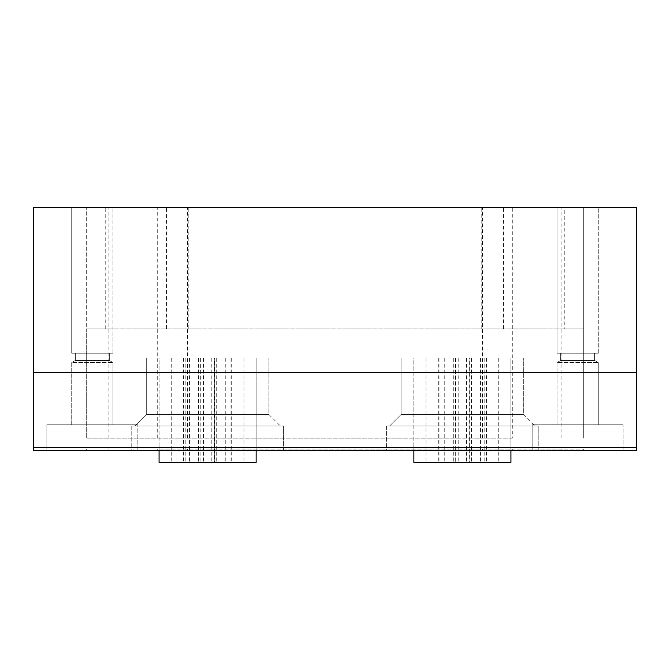 <?xml version="1.0" encoding="UTF-8"?>
<svg xmlns="http://www.w3.org/2000/svg" width="670" height="670" viewBox="0 0 670 670"><rect width="100%" height="100%" fill="white"/><g stroke="black" fill="none" stroke-linecap="round" stroke-linejoin="round"><path stroke-width="0.5" stroke-dasharray="3.35 2.51" d="M636.5 207.608L33.5 207.608L33.5 450.265L636.5 450.265L636.5 207.608M557.03 207.608L598.285 207.608L557.03 207.608L598.285 207.608L557.03 207.608L557.03 353.199L598.285 353.199L557.03 353.199L598.285 353.199L557.03 353.199L557.03 207.608M71.715 207.608L112.97 207.608L71.715 207.608L112.97 207.608L71.715 207.608L71.715 353.199L112.97 353.199L71.715 353.199L112.97 353.199L71.715 353.199L71.715 207.608M583.721 207.608L86.279 207.608L583.721 207.608L583.721 438.13L583.721 207.608M455.441 358.056L510.925 358.056L455.441 358.056L455.692 462.392L413.859 462.392L469.352 462.392L469.352 358.056L413.859 358.056L413.859 450.265M401.087 358.056L523.706 358.056L401.087 358.056L523.706 358.056L401.087 358.056L401.087 414.504L523.706 414.504L401.087 414.504L389.597 425.994L535.188 425.994L389.597 425.994L535.188 425.994L389.597 425.994L401.087 414.504L523.706 414.504L401.087 414.504L401.087 358.056M200.648 358.056L256.141 358.056L200.648 358.056L200.908 462.392L159.075 462.392L214.559 462.392L214.559 358.056L159.075 358.056L159.075 450.265M146.294 358.056L268.913 358.056L146.294 358.056L268.913 358.056L146.294 358.056L146.294 414.504L268.913 414.504L146.294 414.504L134.812 425.994L280.403 425.994L134.812 425.994L280.403 425.994L134.812 425.994L146.294 414.504L268.913 414.504L146.294 414.504L146.294 358.056M469.352 358.056L413.859 358.056L413.859 462.392L510.925 462.392L455.441 462.392M214.559 358.056L159.075 358.056L159.075 462.392L256.141 462.392L200.648 462.392M157.71 450.265L583.721 450.265L157.71 450.265L157.71 449.051L583.721 449.051L157.71 449.051M131.772 450.265L283.435 450.265L131.772 450.265L283.435 450.265L131.772 450.265L131.772 425.994L283.435 425.994L131.772 425.994L283.435 425.994L131.772 425.994L131.772 450.265M386.565 450.265L538.228 450.265L386.565 450.265L538.228 450.265L386.565 450.265L386.565 425.994L538.228 425.994L386.565 425.994L538.228 425.994L386.565 425.994L386.565 450.265M532.156 450.265L623.15 450.265L532.156 450.265L623.15 450.265L532.156 450.265L532.156 424.78L623.15 424.78L532.156 424.78L623.15 424.78L532.156 424.78L532.156 450.265M46.85 450.265L137.844 450.265L46.85 450.265L137.844 450.265L46.85 450.265L46.85 424.78L137.844 424.78L46.85 424.78L137.844 424.78L46.85 424.78L46.85 450.265M557.03 424.78L598.285 424.78L557.03 424.78L557.03 362.579L598.285 362.579L557.03 362.579L598.285 362.579L557.03 362.579L560.673 360.477L594.642 360.477L560.673 360.477L560.673 353.199L594.642 353.199L560.673 353.199L594.642 353.199L560.673 353.199L560.673 360.477L594.642 360.477L560.673 360.477L557.03 362.579L557.03 424.78L598.285 424.78L557.03 424.78M71.715 424.78L112.97 424.78L71.715 424.78L71.715 362.579L112.97 362.579L71.715 362.579L112.97 362.579L71.715 362.579L75.358 360.477L109.327 360.477L75.358 360.477L75.358 353.199L109.327 353.199L75.358 353.199L109.327 353.199L75.358 353.199L75.358 360.477L109.327 360.477L75.358 360.477L71.715 362.579L71.715 424.78L112.97 424.78L71.715 424.78M231.694 358.056L231.694 462.392L214.559 462.392M207.608 358.056L198.504 358.056L207.608 358.056M207.608 462.392L198.504 462.392L207.608 462.392M220.899 358.056L230.003 358.056L220.899 358.056M220.899 462.392L230.003 462.392L220.899 462.392M231.694 462.392L256.141 462.392L256.141 358.056L256.141 450.265M180.347 358.056L171.244 358.056L180.347 358.056M180.347 462.392L171.244 462.392L180.347 462.392M234.869 358.056L225.765 358.056L234.869 358.056M234.869 462.392L225.765 462.392L234.869 462.392M194.308 358.056L203.412 358.056L194.308 358.056M194.308 462.392L203.412 462.392L194.308 462.392M486.479 358.056L486.479 462.392L469.352 462.392M462.392 358.056L471.496 358.056L462.392 358.056M462.392 462.392L471.496 462.392L462.392 462.392M475.692 358.056L466.588 358.056L475.692 358.056M475.692 462.392L466.588 462.392L475.692 462.392M486.479 462.392L510.925 462.392L510.925 358.056L510.925 450.265M435.131 358.056L444.235 358.056L435.131 358.056M435.131 462.392L444.235 462.392L435.131 462.392M489.653 358.056L498.756 358.056L489.653 358.056M489.653 462.392L498.756 462.392L489.653 462.392M449.101 358.056L439.997 358.056L449.101 358.056M449.101 462.392L439.997 462.392L449.101 462.392M183.521 358.056L183.521 462.392M438.306 358.056L438.306 462.392M583.721 450.265L583.721 449.051L583.721 450.265M86.279 450.265L86.279 449.051L86.279 450.265M512.29 438.13L86.279 438.13L512.29 438.13L512.29 207.608M564.785 328.937L86.279 328.937L86.279 207.608L86.279 438.13L86.279 328.937L583.721 328.937L564.785 328.937L564.785 207.608M636.5 372.612L33.5 372.612M636.5 447.753L33.5 447.753M187.575 450.265L187.575 449.051M482.425 450.265L482.425 449.051M512.29 450.265L512.29 449.051M561.083 450.265L561.083 449.051M108.917 450.265L108.917 449.051M187.575 438.13L187.575 207.608M157.71 438.13L157.71 207.608M482.425 438.13L482.425 207.608M561.083 438.13L561.083 207.608M108.917 438.13L108.917 207.608M503.505 328.937L503.505 207.608M481.194 328.937L481.194 207.608M188.806 328.937L188.806 207.608M166.495 328.937L166.495 207.608M105.215 328.937L105.215 207.608M623.15 450.265L623.15 424.78L623.15 450.265M598.285 424.78L598.285 362.579L594.642 360.477L594.642 353.199L594.642 360.477L598.285 362.579L598.285 424.78M598.285 353.199L598.285 207.608L598.285 353.199M137.844 450.265L137.844 424.78L137.844 450.265M112.97 424.78L112.97 362.579L109.327 360.477L109.327 353.199L109.327 360.477L112.97 362.579L112.97 424.78M112.97 353.199L112.97 207.608L112.97 353.199M538.228 450.265L538.228 425.994L538.228 450.265M523.706 414.504L535.188 425.994L523.706 414.504L523.706 358.056L523.706 414.504M283.435 450.265L283.435 425.994L283.435 450.265M268.913 414.504L280.403 425.994L268.913 414.504L268.913 358.056L268.913 414.504M214.308 358.056L214.308 462.392M198.504 358.056L198.504 462.392L198.504 358.056M216.703 358.056L216.703 462.392L216.703 358.056M211.804 358.056L211.804 462.392L211.804 358.056M230.003 358.056L230.003 462.392L230.003 358.056M171.244 358.056L171.244 462.392L171.244 358.056M189.442 358.056L189.442 462.392L189.442 358.056M225.765 358.056L225.765 462.392L225.765 358.056M243.964 358.056L243.964 462.392L243.964 358.056M185.213 358.056L185.213 462.392L185.213 358.056M203.412 358.056L203.412 462.392L203.412 358.056M469.092 358.056L469.092 462.392M453.297 358.056L453.297 462.392L453.297 358.056M471.496 358.056L471.496 462.392L471.496 358.056M466.588 358.056L466.588 462.392L466.588 358.056M484.787 358.056L484.787 462.392L484.787 358.056M426.036 358.056L426.036 462.392L426.036 358.056M444.235 358.056L444.235 462.392L444.235 358.056M480.557 358.056L480.557 462.392L480.557 358.056M498.756 358.056L498.756 462.392L498.756 358.056M439.997 358.056L439.997 462.392L439.997 358.056M458.196 358.056L458.196 462.392L458.196 358.056M200.908 358.056L200.908 462.392M455.692 358.056L455.692 462.392"/><path stroke-width="1" d="M636.5 447.753L636.5 207.608L33.5 207.608L33.5 450.265L636.5 450.265L636.5 447.753L33.5 447.753M256.141 450.265L256.141 462.392L159.075 462.392L159.075 450.265M510.925 450.265L510.925 462.392L413.859 462.392L413.859 450.265M636.5 372.612L33.5 372.612"/></g></svg>
